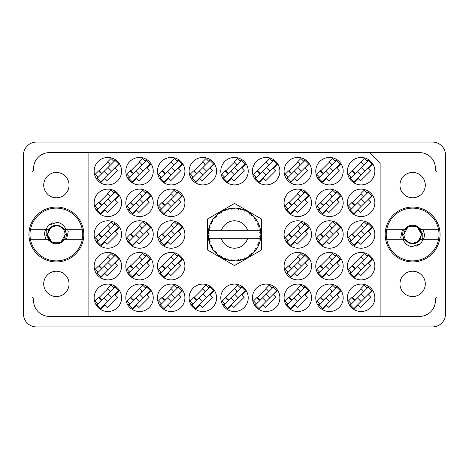 <?xml version="1.0" encoding="UTF-8"?>
<svg xmlns="http://www.w3.org/2000/svg" width="469" height="469" viewBox="0 0 469 469"><rect width="100%" height="100%" fill="white"/><g stroke="black" fill="none" stroke-linecap="round" stroke-linejoin="round"><path stroke-width="0.7" d="M385.19 234.5A27.437 27.437 0 0 0 412.626 261.937A27.437 27.437 0 0 0 440.063 234.5A27.437 27.437 0 0 0 412.626 207.064A27.437 27.437 0 0 0 385.19 234.5M28.937 234.5A27.437 27.437 0 0 0 56.374 261.937A27.437 27.437 0 0 0 83.81 234.5A27.437 27.437 0 0 0 56.374 207.064A27.437 27.437 0 0 0 28.937 234.5M43.711 283.886A12.663 12.663 0 0 0 56.374 296.549A12.663 12.663 0 0 0 69.037 283.886A12.663 12.663 0 0 0 56.374 271.223A12.663 12.663 0 0 0 43.711 283.886M43.711 185.114A12.663 12.663 0 0 0 56.374 197.777A12.663 12.663 0 0 0 69.037 185.114A12.663 12.663 0 0 0 56.374 172.451A12.663 12.663 0 0 0 43.711 185.114M425.289 283.886A12.663 12.663 0 0 1 412.626 296.549A12.663 12.663 0 0 1 399.963 283.886A12.663 12.663 0 0 1 412.626 271.223A12.663 12.663 0 0 1 425.289 283.886M425.289 185.114A12.663 12.663 0 0 1 412.626 197.777A12.663 12.663 0 0 1 399.963 185.114A12.663 12.663 0 0 1 412.626 172.451A12.663 12.663 0 0 1 425.289 185.114M94.152 171.185A13.718 13.718 0 0 0 107.87 184.903A13.718 13.718 0 0 0 121.588 171.185A13.718 13.718 0 0 0 107.87 157.467A13.718 13.718 0 0 0 94.152 171.185M94.152 202.843A13.718 13.718 0 0 0 107.87 216.561A13.718 13.718 0 0 0 121.588 202.843A13.718 13.718 0 0 0 107.87 189.124A13.718 13.718 0 0 0 94.152 202.843M94.152 234.5A13.718 13.718 0 0 0 107.87 248.218A13.718 13.718 0 0 0 121.588 234.5A13.718 13.718 0 0 0 107.87 220.782A13.718 13.718 0 0 0 94.152 234.5M94.152 266.158A13.718 13.718 0 0 0 107.87 279.876A13.718 13.718 0 0 0 121.588 266.158A13.718 13.718 0 0 0 107.87 252.439A13.718 13.718 0 0 0 94.152 266.158M347.412 171.185A13.718 13.718 0 0 0 361.13 184.903A13.718 13.718 0 0 0 374.848 171.185A13.718 13.718 0 0 0 361.13 157.467A13.718 13.718 0 0 0 347.412 171.185M315.754 171.185A13.718 13.718 0 0 0 329.473 184.903A13.718 13.718 0 0 0 343.191 171.185A13.718 13.718 0 0 0 329.473 157.467A13.718 13.718 0 0 0 315.754 171.185M284.097 171.185A13.718 13.718 0 0 0 297.815 184.903A13.718 13.718 0 0 0 311.533 171.185A13.718 13.718 0 0 0 297.815 157.467A13.718 13.718 0 0 0 284.097 171.185M252.439 171.185A13.718 13.718 0 0 0 266.158 184.903A13.718 13.718 0 0 0 279.876 171.185A13.718 13.718 0 0 0 266.158 157.467A13.718 13.718 0 0 0 252.439 171.185M220.782 171.185A13.718 13.718 0 0 0 234.5 184.903A13.718 13.718 0 0 0 248.218 171.185A13.718 13.718 0 0 0 234.5 157.467A13.718 13.718 0 0 0 220.782 171.185M189.124 171.185A13.718 13.718 0 0 0 202.843 184.903A13.718 13.718 0 0 0 216.561 171.185A13.718 13.718 0 0 0 202.843 157.467A13.718 13.718 0 0 0 189.124 171.185M157.467 171.185A13.718 13.718 0 0 0 171.185 184.903A13.718 13.718 0 0 0 184.903 171.185A13.718 13.718 0 0 0 171.185 157.467A13.718 13.718 0 0 0 157.467 171.185M125.809 171.185A13.718 13.718 0 0 0 139.528 184.903A13.718 13.718 0 0 0 153.246 171.185A13.718 13.718 0 0 0 139.528 157.467A13.718 13.718 0 0 0 125.809 171.185M347.412 202.843A13.718 13.718 0 0 0 361.13 216.561A13.718 13.718 0 0 0 374.848 202.843A13.718 13.718 0 0 0 361.13 189.124A13.718 13.718 0 0 0 347.412 202.843M315.754 202.843A13.718 13.718 0 0 0 329.473 216.561A13.718 13.718 0 0 0 343.191 202.843A13.718 13.718 0 0 0 329.473 189.124A13.718 13.718 0 0 0 315.754 202.843M284.097 202.843A13.718 13.718 0 0 0 297.815 216.561A13.718 13.718 0 0 0 311.533 202.843A13.718 13.718 0 0 0 297.815 189.124A13.718 13.718 0 0 0 284.097 202.843M157.467 202.843A13.718 13.718 0 0 0 171.185 216.561A13.718 13.718 0 0 0 184.903 202.843A13.718 13.718 0 0 0 171.185 189.124A13.718 13.718 0 0 0 157.467 202.843M125.809 202.843A13.718 13.718 0 0 0 139.528 216.561A13.718 13.718 0 0 0 153.246 202.843A13.718 13.718 0 0 0 139.528 189.124A13.718 13.718 0 0 0 125.809 202.843M347.412 234.5A13.718 13.718 0 0 0 361.13 248.218A13.718 13.718 0 0 0 374.848 234.5A13.718 13.718 0 0 0 361.13 220.782A13.718 13.718 0 0 0 347.412 234.5M315.754 234.5A13.718 13.718 0 0 0 329.473 248.218A13.718 13.718 0 0 0 343.191 234.5A13.718 13.718 0 0 0 329.473 220.782A13.718 13.718 0 0 0 315.754 234.5M284.097 234.5A13.718 13.718 0 0 0 297.815 248.218A13.718 13.718 0 0 0 311.533 234.5A13.718 13.718 0 0 0 297.815 220.782A13.718 13.718 0 0 0 284.097 234.5M157.467 234.5A13.718 13.718 0 0 0 171.185 248.218A13.718 13.718 0 0 0 184.903 234.5A13.718 13.718 0 0 0 171.185 220.782A13.718 13.718 0 0 0 157.467 234.5M125.809 234.5A13.718 13.718 0 0 0 139.528 248.218A13.718 13.718 0 0 0 153.246 234.5A13.718 13.718 0 0 0 139.528 220.782A13.718 13.718 0 0 0 125.809 234.5M347.412 266.158A13.718 13.718 0 0 0 361.13 279.876A13.718 13.718 0 0 0 374.848 266.158A13.718 13.718 0 0 0 361.13 252.439A13.718 13.718 0 0 0 347.412 266.158M315.754 266.158A13.718 13.718 0 0 0 329.473 279.876A13.718 13.718 0 0 0 343.191 266.158A13.718 13.718 0 0 0 329.473 252.439A13.718 13.718 0 0 0 315.754 266.158M284.097 266.158A13.718 13.718 0 0 0 297.815 279.876A13.718 13.718 0 0 0 311.533 266.158A13.718 13.718 0 0 0 297.815 252.439A13.718 13.718 0 0 0 284.097 266.158M157.467 266.158A13.718 13.718 0 0 0 171.185 279.876A13.718 13.718 0 0 0 184.903 266.158A13.718 13.718 0 0 0 171.185 252.439A13.718 13.718 0 0 0 157.467 266.158M125.809 266.158A13.718 13.718 0 0 0 139.528 279.876A13.718 13.718 0 0 0 153.246 266.158A13.718 13.718 0 0 0 139.528 252.439A13.718 13.718 0 0 0 125.809 266.158M347.412 297.815A13.718 13.718 0 0 0 361.13 311.533A13.718 13.718 0 0 0 374.848 297.815A13.718 13.718 0 0 0 361.13 284.097A13.718 13.718 0 0 0 347.412 297.815M315.754 297.815A13.718 13.718 0 0 0 329.473 311.533A13.718 13.718 0 0 0 343.191 297.815A13.718 13.718 0 0 0 329.473 284.097A13.718 13.718 0 0 0 315.754 297.815M284.097 297.815A13.718 13.718 0 0 0 297.815 311.533A13.718 13.718 0 0 0 311.533 297.815A13.718 13.718 0 0 0 297.815 284.097A13.718 13.718 0 0 0 284.097 297.815M252.439 297.815A13.718 13.718 0 0 0 266.158 311.533A13.718 13.718 0 0 0 279.876 297.815A13.718 13.718 0 0 0 266.158 284.097A13.718 13.718 0 0 0 252.439 297.815M220.782 297.815A13.718 13.718 0 0 0 234.5 311.533A13.718 13.718 0 0 0 248.218 297.815A13.718 13.718 0 0 0 234.5 284.097A13.718 13.718 0 0 0 220.782 297.815M189.124 297.815A13.718 13.718 0 0 0 202.843 311.533A13.718 13.718 0 0 0 216.561 297.815A13.718 13.718 0 0 0 202.843 284.097A13.718 13.718 0 0 0 189.124 297.815M157.467 297.815A13.718 13.718 0 0 0 171.185 311.533A13.718 13.718 0 0 0 184.903 297.815A13.718 13.718 0 0 0 171.185 284.097A13.718 13.718 0 0 0 157.467 297.815M125.809 297.815A13.718 13.718 0 0 0 139.528 311.533A13.718 13.718 0 0 0 153.246 297.815A13.718 13.718 0 0 0 139.528 284.097A13.718 13.718 0 0 0 125.809 297.815M94.152 297.815A13.718 13.718 0 0 0 107.87 311.533A13.718 13.718 0 0 0 121.588 297.815A13.718 13.718 0 0 0 107.87 284.097A13.718 13.718 0 0 0 94.152 297.815M23.45 296.971L23.45 313.855A13.085 13.085 0 0 0 36.535 326.94L432.465 326.94A13.085 13.085 0 0 0 445.55 313.855L445.55 155.145A13.085 13.085 0 0 0 432.465 142.06L36.535 142.06A13.085 13.085 0 0 0 23.45 155.145L23.45 296.971L31.47 296.971A2.111 2.111 0 0 1 33.58 299.081L33.58 300.559A15.829 15.829 0 0 0 49.409 316.387L88.876 316.387L88.876 152.613L419.591 152.613A15.829 15.829 0 0 1 435.42 168.441L435.42 169.919A2.111 2.111 0 0 0 437.53 172.029L445.55 172.029M115.163 286.196L113.615 287.743M100.577 309.434L104.886 305.126L107.272 307.517L117.572 297.217L115.181 294.831L119.489 290.522M97.798 303.56L96.251 305.108M146.82 286.196L145.273 287.743M132.235 309.434L136.543 305.126L138.93 307.517L149.23 297.217L146.838 294.831L151.147 290.522M129.456 303.56L127.908 305.108M178.478 286.196L176.93 287.743M163.892 309.434L168.201 305.126L170.587 307.517L180.887 297.217L178.496 294.831L182.804 290.522M161.113 303.56L159.566 305.108M210.135 286.196L208.588 287.743M195.55 309.434L199.858 305.126L202.245 307.517L212.545 297.217L210.153 294.831L214.462 290.522M192.771 303.56L191.223 305.108M241.793 286.196L240.245 287.743M227.207 309.434L231.516 305.126L233.902 307.517L244.202 297.217L241.811 294.831L246.119 290.522M224.428 303.56L222.881 305.108M273.45 286.196L271.903 287.743M258.865 309.434L263.173 305.126L265.56 307.517L275.86 297.217L273.468 294.831L277.777 290.522M256.086 303.56L254.538 305.108M305.108 286.196L303.56 287.743M290.522 309.434L294.831 305.126L297.217 307.517L307.517 297.217L305.126 294.831L309.434 290.522M287.743 303.56L286.196 305.108M336.765 286.196L335.218 287.743M322.18 309.434L326.488 305.126L328.875 307.517L339.175 297.217L336.783 294.831L341.092 290.522M319.401 303.56L317.853 305.108M368.423 286.196L366.875 287.743M353.837 309.434L358.146 305.126L360.532 307.517L370.832 297.217L368.441 294.831L372.749 290.522M351.058 303.56L349.511 305.108M368.423 254.538L366.875 256.086M353.837 277.777L358.146 273.468L360.532 275.86L370.832 265.56L368.441 263.173L372.749 258.865M351.058 271.903L349.511 273.45M146.82 222.881L145.273 224.428M132.235 246.119L136.543 241.811L138.93 244.202L149.23 233.902L146.838 231.516L151.147 227.207M129.456 240.245L127.908 241.793M178.478 222.881L176.93 224.428M163.892 246.119L168.201 241.811L170.587 244.202L180.887 233.902L178.496 231.516L182.804 227.207M161.113 240.245L159.566 241.793M305.108 222.881L303.56 224.428M290.522 246.119L294.831 241.811L297.217 244.202L307.517 233.902L305.126 231.516L309.434 227.207M287.743 240.245L286.196 241.793M336.765 222.881L335.218 224.428M322.18 246.119L326.488 241.811L328.875 244.202L339.175 233.902L336.783 231.516L341.092 227.207M319.401 240.245L317.853 241.793M336.765 254.538L335.218 256.086M322.18 277.777L326.488 273.468L328.875 275.86L339.175 265.56L336.783 263.173L341.092 258.865M319.401 271.903L317.853 273.45M305.108 254.538L303.56 256.086M290.522 277.777L294.831 273.468L297.217 275.86L307.517 265.56L305.126 263.173L309.434 258.865M287.743 271.903L286.196 273.45M178.478 254.538L176.93 256.086M163.892 277.777L168.201 273.468L170.587 275.86L180.887 265.56L178.496 263.173L182.804 258.865M161.113 271.903L159.566 273.45M146.82 254.538L145.273 256.086M132.235 277.777L136.543 273.468L138.93 275.86L149.23 265.56L146.838 263.173L151.147 258.865M129.456 271.903L127.908 273.45M241.793 159.566L240.245 161.113M227.207 182.804L231.516 178.496L233.902 180.887L244.202 170.587L241.811 168.201L246.119 163.892M224.428 176.93L222.881 178.478M273.45 159.566L271.903 161.113M258.865 182.804L263.173 178.496L265.56 180.887L275.86 170.587L273.468 168.201L277.777 163.892M256.086 176.93L254.538 178.478M305.108 159.566L303.56 161.113M290.522 182.804L294.831 178.496L297.217 180.887L307.517 170.587L305.126 168.201L309.434 163.892M287.743 176.93L286.196 178.478M336.765 159.566L335.218 161.113M322.18 182.804L326.488 178.496L328.875 180.887L339.175 170.587L336.783 168.201L341.092 163.892M319.401 176.93L317.853 178.478M115.163 159.566L113.615 161.113M100.577 182.804L104.886 178.496L107.272 180.887L117.572 170.587L115.181 168.201L119.489 163.892M97.798 176.93L96.251 178.478M115.163 191.223L113.615 192.771M100.577 214.462L104.886 210.153L107.272 212.545L117.572 202.245L115.181 199.858L119.489 195.55M97.798 208.588L96.251 210.135M115.163 222.881L113.615 224.428M100.577 246.119L104.886 241.811L107.272 244.202L117.572 233.902L115.181 231.516L119.489 227.207M97.798 240.245L96.251 241.793M115.163 254.538L113.615 256.086M100.577 277.777L104.886 273.468L107.272 275.86L117.572 265.56L115.181 263.173L119.489 258.865M97.798 271.903L96.251 273.45M368.423 159.566L366.875 161.113M353.837 182.804L358.146 178.496L360.532 180.887L370.832 170.587L368.441 168.201L372.749 163.892M351.058 176.93L349.511 178.478M305.108 191.223L303.56 192.771M290.522 214.462L294.831 210.153L297.217 212.545L307.517 202.245L305.126 199.858L309.434 195.55M287.743 208.588L286.196 210.135M178.478 191.223L176.93 192.771M163.892 214.462L168.201 210.153L170.587 212.545L180.887 202.245L178.496 199.858L182.804 195.55M161.113 208.588L159.566 210.135M146.82 191.223L145.273 192.771M132.235 214.462L136.543 210.153L138.93 212.545L149.23 202.245L146.838 199.858L151.147 195.55M129.456 208.588L127.908 210.135M368.423 222.881L366.875 224.428M353.837 246.119L358.146 241.811L360.532 244.202L370.832 233.902L368.441 231.516L372.749 227.207M351.058 240.245L349.511 241.793M336.765 191.223L335.218 192.771M322.18 214.462L326.488 210.153L328.875 212.545L339.175 202.245L336.783 199.858L341.092 195.55M319.401 208.588L317.853 210.135M368.423 191.223L366.875 192.771M353.837 214.462L358.146 210.153L360.532 212.545L370.832 202.245L368.441 199.858L372.749 195.55M351.058 208.588L349.511 210.135M146.82 159.566L145.273 161.113M132.235 182.804L136.543 178.496L138.93 180.887L149.23 170.587L146.838 168.201L151.147 163.892M129.456 176.93L127.908 178.478M178.478 159.566L176.93 161.113M163.892 182.804L168.201 178.496L170.587 180.887L180.887 170.587L178.496 168.201L182.804 163.892M161.113 176.93L159.566 178.478M210.135 159.566L208.588 161.113M195.55 182.804L199.858 178.496L202.245 180.887L212.545 170.587L210.153 168.201L214.462 163.892M192.771 176.93L191.223 178.478M139.528 288.711L130.423 297.815M171.185 288.711L162.081 297.815M202.843 288.711L193.738 297.815M234.5 288.711L225.396 297.815M266.158 288.711L257.053 297.815M297.815 288.711L288.711 297.815M329.473 288.711L320.368 297.815M361.13 288.711L352.026 297.815M139.528 257.053L130.423 266.158M171.185 257.053L162.081 266.158M297.815 257.053L288.711 266.158M329.473 257.053L320.368 266.158M361.13 257.053L352.026 266.158M139.528 225.396L130.423 234.5M171.185 225.396L162.081 234.5M297.815 225.396L288.711 234.5M329.473 225.396L320.368 234.5M361.13 225.396L352.026 234.5M139.528 193.738L130.423 202.843M171.185 193.738L162.081 202.843M297.815 193.738L288.711 202.843M329.473 193.738L320.368 202.843M361.13 193.738L352.026 202.843M139.528 162.081L130.423 171.185M171.185 162.081L162.081 171.185M202.843 162.081L193.738 171.185M234.5 162.081L225.396 171.185M266.158 162.081L257.053 171.185M297.815 162.081L288.711 171.185M329.473 162.081L320.368 171.185M361.13 162.081L352.026 171.185M107.87 257.053L98.766 266.158M107.87 225.396L98.766 234.5M107.87 193.738L98.766 202.843M107.87 162.081L98.766 171.185M107.87 288.711L98.766 297.815M88.876 152.613L49.409 152.613A15.829 15.829 0 0 0 33.58 168.441L33.58 169.919A2.111 2.111 0 0 1 31.47 172.029L23.45 172.029M234.5 203.429L207.591 218.964L207.591 250.036L234.5 265.571L261.409 250.036L261.409 218.964L234.5 203.429M369.572 152.613L380.125 163.165L380.125 316.387L88.876 316.387M445.55 296.971L437.53 296.971A2.111 2.111 0 0 0 435.42 299.081L435.42 300.559A15.829 15.829 0 0 1 419.591 316.387L380.125 316.387M97.124 304.979L115.034 287.069L118.616 290.651L100.706 308.561L97.124 304.979M98.168 303.935L95.184 300.951L98.543 297.592L100.331 299.38A1.688 1.688 0 0 0 102.723 299.38M113.99 288.113L111.006 285.129L107.647 288.488L109.435 290.276A1.688 1.688 0 0 1 109.435 292.668M101.884 300.219L99.023 297.176M101.492 300.23L99.059 297.522M107.946 294.157L111.528 297.739L107.946 294.157M104.212 297.891L107.794 301.473M241.605 259.908L241.723 259.873A26.381 26.381 0 0 0 243.569 259.275L245.48 258.489A26.381 26.381 0 0 0 245.979 258.249L247.808 257.276A26.381 26.381 0 0 0 249.444 256.238L251.103 255.001A26.381 26.381 0 0 0 251.525 254.649L253.055 253.254A26.381 26.381 0 0 0 254.38 251.841L255.681 250.229A26.381 26.381 0 0 0 256.004 249.784L257.135 248.048A26.381 26.381 0 0 0 258.067 246.354L258.923 244.466A26.381 26.381 0 0 0 259.128 243.956L259.797 241.992A26.381 26.381 0 0 0 260.277 240.116L260.635 238.082A26.381 26.381 0 0 0 260.705 237.531L260.864 235.467A26.381 26.381 0 0 0 260.864 233.533L260.858 233.386M208.728 228.86L208.599 229.499M208.553 229.734L208.5 230.039M210.927 222.652L210.657 223.215M214.614 217.165L213.97 217.933M219.551 212.762L219.146 213.049M219.164 213.037L218.566 213.477M227.87 208.963L226.609 209.326A26.381 26.381 0 0 0 226.087 209.496L225.624 209.655M225.454 209.719L224.786 209.971M224.61 210.042L224.153 210.235L225.712 210.751L226.087 209.496L224.2 210.247M233.55 208.136L233.116 208.154A26.381 26.381 0 0 0 232.571 208.189L230.988 208.353M231.874 208.248L231.117 208.336M231.082 208.342L230.707 208.394M240.134 208.728L239.712 208.641A26.381 26.381 0 0 0 239.172 208.535L239.12 208.529M238.487 208.424L237.865 208.336M238.287 208.394L237.232 208.259M247.145 211.349L245.979 210.751A26.381 26.381 0 0 0 245.48 210.511L245.275 210.417M245.123 210.352L244.607 210.135M250.792 213.747L250.352 213.413M250.17 213.278L249.836 213.037M256.256 219.58L256.004 219.216A26.381 26.381 0 0 0 255.681 218.771L255.541 218.589M255.341 218.325L254.778 217.628M254.937 217.821L254.485 217.276M258.654 223.889L258.401 223.332M258.296 223.115L258.138 222.787M260.535 230.256L260.424 229.622M260.453 229.757L260.383 229.405M260.389 229.423L260.277 228.884L259.498 230.279L247.55 230.279A13.718 13.718 0 0 0 221.45 230.279L247.55 230.279M260.864 235.467L259.756 236.423L260.711 237.484M260.776 236.839L260.834 236.089M260.84 235.93L260.858 235.626M259.797 241.992L258.401 242.866L259.146 243.903M259.369 243.3L259.574 242.708M259.439 243.112L259.75 242.133M257.135 248.048L255.57 248.547L256.033 249.743M256.326 249.32L256.742 248.687M256.66 248.81L257.035 248.218M247.808 257.276L246.196 256.965L246.026 258.231M242.655 259.592L243.44 259.322M233.75 260.87L235.186 260.87A26.381 26.381 0 0 0 237.121 260.752L239.172 260.465A26.381 26.381 0 0 0 239.712 260.359L239.765 260.348M240.263 260.242L240.773 260.125M232.132 260.776L232.571 260.811A26.381 26.381 0 0 0 233.116 260.846L233.609 260.864M224.2 258.753L226.087 259.504A26.381 26.381 0 0 0 226.609 259.674L226.662 259.691M227.313 259.885L228.004 260.066M221.075 257.211L221.415 257.411M221.608 257.516L222.259 257.868M215.945 253.254L216.397 253.694M211.836 247.995L212.07 248.388M212.234 248.652L212.516 249.086M209.209 241.998L209.35 242.473M209.344 242.455L209.455 242.795M208.136 235.473L208.177 236.235M208.177 236.27L208.207 236.646M260.307 239.981L259.498 238.721L247.55 238.721A13.718 13.718 0 0 1 221.45 238.721L208.459 238.721A26.381 26.381 0 0 0 208.465 238.768L208.488 238.897M208.787 240.392L208.881 240.796L209.737 239.806L208.465 238.768L208.881 240.796A26.381 26.381 0 0 0 209.016 241.33L209.631 243.305A26.381 26.381 0 0 0 210.347 245.105L210.399 245.234M210.587 245.639L211.249 246.97L211.836 245.797L210.499 245.445M210.903 246.295L211.249 246.97A26.381 26.381 0 0 0 211.513 247.45L212.604 249.215A26.381 26.381 0 0 0 213.741 250.78L213.987 251.085M214.134 251.267L214.474 251.671M214.521 251.73L214.239 251.396M225.671 259.357L226.087 259.504L225.712 258.249L224.153 258.765L225.12 259.158M227.653 258.882L226.609 259.674L228.608 260.213L227.653 258.882M228.579 260.178L228.608 260.213A26.381 26.381 0 0 0 230.514 260.576L230.654 260.6M230.514 260.576L232.571 260.811L231.891 259.691L230.514 260.576L231.065 260.658M235.186 260.87L233.931 259.82L233.116 260.846L235.151 260.84M238.422 260.588L239.172 260.465L238.24 259.55L237.121 260.752L237.877 260.664M241.723 259.873L240.245 259.164L239.735 260.359M244.789 258.794L245.48 258.489L244.349 257.833L243.704 259.222M250.505 255.47L251.103 255.001L249.842 254.649L249.561 256.162M253.055 253.254L251.419 253.348L251.583 254.603M255.218 250.833L255.681 250.229L254.374 250.2L254.474 251.736M258.63 245.164L258.923 244.466L257.651 244.765L258.132 246.225M209.631 243.305L210.241 241.781L209.033 241.394M212.609 249.162L212.815 247.585L211.63 247.65M215.353 251.079L213.741 250.78L215.083 252.357L215.353 251.079M213.788 250.792L215.083 252.357A26.381 26.381 0 0 0 215.459 252.762L215.47 252.773M215.459 252.762L216.948 254.198L216.754 252.568L215.617 252.926M216.942 254.145L216.948 254.198A26.381 26.381 0 0 0 218.443 255.429L218.501 255.476M220.078 255.318L218.443 255.429L220.131 256.625L220.078 255.318M218.49 255.429L220.131 256.625A26.381 26.381 0 0 0 220.6 256.918L220.793 257.041M221.802 256.414L220.6 256.918L222.4 257.944L221.802 256.414M222.382 257.897L222.4 257.944A26.381 26.381 0 0 0 224.153 258.765L224.499 258.911M216.291 253.588L216.684 253.952M225.143 259.169L225.589 259.328M211.73 221.175L211.513 221.55A26.381 26.381 0 0 0 211.249 222.03L210.347 223.895A26.381 26.381 0 0 0 209.631 225.695L209.016 227.67A26.381 26.381 0 0 0 208.881 228.204L208.465 230.232A26.381 26.381 0 0 0 208.459 230.279A26.381 26.381 0 0 0 208.224 232.155L208.119 234.224A26.381 26.381 0 0 0 208.119 234.776L208.119 234.846M208.136 233.462L208.119 234.224L209.203 233.24L208.213 232.302M208.471 238.809L208.553 239.249M208.599 239.512L208.699 240.017M208.465 238.768L208.775 240.351M208.119 234.224L208.189 232.548M208.183 232.63L208.224 232.155M209.227 226.943L209.016 227.67L210.241 227.219L209.584 225.829M208.254 236.804L209.203 235.76L208.119 234.776L208.224 236.845A26.381 26.381 0 0 0 208.459 238.721M209.016 241.33L209.151 241.799M209.215 242.033L209.326 242.397M210.388 245.129L211.249 246.97M208.506 230.203L209.737 229.194L208.863 228.274M209.614 225.741L209.502 226.07M209.391 226.416L209.268 226.791M209.25 226.861L209.362 226.492M215.763 215.928L215.459 216.238A26.381 26.381 0 0 0 215.083 216.643L213.741 218.22A26.381 26.381 0 0 0 212.604 219.785L211.759 221.128M211.9 220.893L211.513 221.55L212.815 221.415L212.604 219.785L212.322 220.207M208.119 234.776L208.142 235.655M208.142 235.673L208.183 236.364M208.506 238.797L208.881 240.796M209.631 225.695L209.444 226.251M210.54 223.455L210.915 222.681M210.388 223.871L211.836 223.203L211.22 222.095M212.293 220.254L211.947 220.817M224.153 210.235A26.381 26.381 0 0 0 222.4 211.056L220.6 212.082A26.381 26.381 0 0 0 220.131 212.375L218.443 213.571A26.381 26.381 0 0 0 216.948 214.802L215.828 215.863M215.992 215.699L215.459 216.238L216.754 216.432L216.842 214.902M208.717 228.919L208.541 229.804M212.604 219.785L211.513 221.55M212.146 220.489L211.965 220.782M213.788 218.208L215.353 217.921L215.037 216.696M220.87 211.912L220.6 212.082L221.802 212.586L222.271 211.126M209.649 225.741L209.016 227.67M260.524 238.832L260.635 238.082L259.72 238.721M260.828 233.498L260.705 231.469L260.752 231.879L260.705 231.469L259.756 232.577L260.864 233.533L260.84 233.04M260.705 231.469A26.381 26.381 0 0 0 260.635 230.918L260.629 230.854M259.55 230.279L260.635 230.918L260.565 230.437M216.948 214.802L216.514 215.201M218.443 213.571L220.078 213.682L220.072 212.41M221.251 211.689L220.905 211.894M221.731 211.413L221.327 211.642M230.514 208.424L231.891 209.309L232.571 208.189L230.514 208.424A26.381 26.381 0 0 0 228.608 208.787L228.467 208.816M208.459 230.279L221.45 230.279M260.277 228.884A26.381 26.381 0 0 0 259.797 227.008L259.756 226.867M259.468 225.982L259.128 225.044L258.401 226.134L259.685 226.65M259.134 225.067L259.128 225.044A26.381 26.381 0 0 0 258.923 224.534L258.917 224.516M258.923 224.534L258.067 222.646L257.651 224.235L258.841 224.323M258.056 222.693L258.067 222.646A26.381 26.381 0 0 0 257.135 220.952L257.065 220.829M256.185 219.48L256.004 219.216L255.57 220.453L257.135 220.952L256.83 220.448M254.374 218.8L255.681 218.771L254.38 217.159L254.374 218.8M254.38 217.159A26.381 26.381 0 0 0 253.055 215.746L252.955 215.646M251.859 214.638L251.525 214.351L251.419 215.652L253.055 215.746L252.697 215.4L253.02 215.717M253.055 215.746L251.525 214.351A26.381 26.381 0 0 0 251.103 213.999L251.05 213.952M249.549 212.832L249.842 214.351L250.927 213.852M249.444 212.762A26.381 26.381 0 0 0 247.808 211.724L247.685 211.648M247.808 211.724L245.979 210.751L246.196 212.035L247.808 211.724L247.298 211.431M244.349 211.167L245.48 210.511L243.569 209.725L244.349 211.167M243.569 209.725A26.381 26.381 0 0 0 241.723 209.127L241.588 209.086M240.996 208.928L239.712 208.641L240.245 209.836L241.723 209.127L241.16 208.975M237.302 208.265L238.24 209.45L239.102 208.523M237.121 208.248A26.381 26.381 0 0 0 235.186 208.13L235.045 208.125M234.43 208.119L233.116 208.154L233.931 209.18L235.186 208.13L234.682 208.119M227.008 209.203L226.609 209.326L227.653 210.118L228.608 208.787L228.063 208.916M216.942 214.855L215.459 216.238M221.849 211.349L221.362 211.625M225.396 209.737L225.097 209.854M228.004 208.928L227.043 209.192M226.609 209.326L228.245 208.869M235.186 208.13L233.656 208.13M222.382 211.103L220.6 212.082M235.145 208.125L234.817 208.119M241.723 209.127L240.239 208.752M228.608 208.787L227.336 209.11M234.564 208.119L233.914 208.125M241.682 209.115L241.365 209.027M235.151 208.16L233.116 208.154M237.25 208.259L238.95 208.494M241.125 208.963L240.579 208.828M241.682 209.151L239.712 208.641M244.66 210.153L243.974 209.878M247.263 211.413L246.776 211.15M252.51 215.224L252.17 214.908M257.135 220.952L256.303 219.65M247.761 211.73L245.979 210.751M252.603 215.312L252.199 214.937M256.437 219.844L256.209 219.51M256.004 219.216L256.942 220.629M256.525 219.973L256.807 220.418M251.103 213.999L249.455 212.809M253.008 215.746L251.525 214.351M258.642 223.86L258.495 223.537M259.392 225.759L259.152 225.108M259.48 226.011L259.621 226.445M260.529 230.197L260.471 229.88M260.823 232.776L260.787 232.261M259.756 226.978L259.128 225.044M260.793 236.657L260.717 237.461M260.283 240.075L260.354 239.753M260.635 230.918L260.254 228.925M260.793 236.64L260.846 235.907M260.277 240.116L260.395 239.542M258.091 246.313L258.243 245.996M258.278 245.926L258.067 246.354M258.401 245.668L258.589 245.252M260.254 240.075L260.635 238.082M258.343 245.791L258.577 245.281M254.409 251.806L254.708 251.46M258.056 246.307L258.923 244.466M254.38 251.841L254.761 251.396M252.727 253.577L252.41 253.87M250.065 255.804L250.434 255.529M221.45 238.721L247.55 238.721M254.38 251.794L255.681 250.229M246.418 258.032L246.043 258.22M249.455 256.191L251.103 255.001M247.028 257.716L247.433 257.493M240.427 260.207L240.802 260.119M241.236 260.008L240.861 260.102M237.167 260.746L237.625 260.694M243.593 259.234L245.48 258.489M241.682 259.849L240.192 260.26M233.961 260.875L234.324 260.881M230.555 260.582L230.9 260.635M231.264 260.682L231.721 260.735M237.156 260.717L239.172 260.465M234.523 260.881L234.822 260.881M231.34 260.694L231.686 260.729M227.453 259.92L227.77 260.008M225.372 259.251L225.747 259.386M225.782 259.398L226.087 259.504M230.555 260.553L232.571 260.811M224.153 258.765L224.61 258.958M224.727 259.005L225.249 259.205M219.504 256.203L219.832 256.432M214.573 251.789L215.083 252.357M30.426 239.249A26.381 26.381 0 0 1 56.374 208.119A26.381 26.381 0 0 1 82.321 239.249A26.381 26.381 0 0 1 30.426 239.249L48.272 239.249L52.159 242.895L47.234 239.249M82.321 229.751L64.476 229.751C59.076 223.643 53.671 223.643 48.272 229.751L30.426 229.751M45.792 229.751L48.319 225.272L57.277 222.288C61.545 223.215 64.452 225.7 66.006 229.751M82.321 239.249L64.476 239.249A9.392 9.392 0 0 1 52.159 242.895M48.319 225.272L52.405 222.916M66.604 239.249L68.251 231.516L67.665 229.751M47.721 234.5A8.653 8.653 0 0 1 56.374 225.847A8.653 8.653 0 0 1 65.027 234.5A8.653 8.653 0 0 1 56.374 243.153A8.653 8.653 0 0 1 47.721 234.5M46.314 229.751L46.114 234.5L49.222 239.899L47.41 234.5L50.875 227.418L57.81 225.22M65.039 229.751L66.522 234.5L65.625 239.249M45.792 239.249L44.555 234.5A11.819 11.819 0 0 1 45.552 229.751M49.204 239.876L47.41 234.5L50.505 227.723L47.41 234.5L51.895 242.262L60.853 242.262L65.338 234.5L60.853 242.262L51.895 242.262L47.41 234.5L50.505 227.723L47.41 234.5L51.895 242.262L60.853 242.262L65.338 234.5L60.853 242.262L51.895 242.262L49.515 240.269M438.574 229.751A26.381 26.381 0 0 1 412.626 260.881A26.381 26.381 0 0 1 386.679 229.751A26.381 26.381 0 0 1 438.574 229.751L420.728 229.751L416.841 226.105L421.766 229.751M386.679 239.249L404.524 239.249C409.924 245.357 415.329 245.357 420.728 239.249L438.574 239.249M423.208 239.249L420.681 243.728L411.723 246.712C407.455 245.785 404.548 243.3 402.994 239.249M386.679 229.751L404.524 229.751A9.392 9.392 0 0 1 416.841 226.105M420.681 243.728L416.595 246.084M402.396 229.751L400.749 237.484L401.335 239.249M128.782 304.979L146.691 287.069L150.273 290.651L132.364 308.561L128.782 304.979M129.825 303.935L126.841 300.951L130.2 297.592L131.988 299.38A1.688 1.688 0 0 0 134.38 299.38M145.648 288.113L142.664 285.129L139.305 288.488L141.093 290.276A1.688 1.688 0 0 1 141.093 292.668M133.542 300.219L130.681 297.176M133.149 300.23L130.716 297.522M139.604 294.157L143.186 297.739M135.869 297.891L139.451 301.473M160.439 304.979L178.349 287.069L181.931 290.651L164.021 308.561L160.439 304.979M161.483 303.935L158.499 300.951L161.858 297.592L163.646 299.38A1.688 1.688 0 0 0 166.038 299.38M177.305 288.113L174.321 285.129L170.962 288.488L172.75 290.276A1.688 1.688 0 0 1 172.75 292.668M165.199 300.219L162.338 297.176M164.807 300.23L162.374 297.522M171.261 294.157L174.843 297.739M167.527 297.891L171.109 301.473M192.097 304.979L210.006 287.069L213.588 290.651L195.679 308.561L192.097 304.979M193.14 303.935L190.156 300.951L193.515 297.592L195.303 299.38A1.688 1.688 0 0 0 197.695 299.38M208.963 288.113L205.979 285.129L202.62 288.488L204.408 290.276A1.688 1.688 0 0 1 204.408 292.668M196.857 300.219L193.996 297.176M196.464 300.23L194.031 297.522M202.919 294.157L206.501 297.739M199.184 297.891L202.766 301.473M223.754 304.979L241.664 287.069L245.246 290.651L227.336 308.561L223.754 304.979M224.798 303.935L221.814 300.951L225.173 297.592L226.961 299.38A1.688 1.688 0 0 0 229.353 299.38M240.62 288.113L237.636 285.129L234.277 288.488L236.065 290.276A1.688 1.688 0 0 1 236.065 292.668M228.514 300.219L225.653 297.176M228.122 300.23L225.689 297.522M234.576 294.157L238.158 297.739M230.842 297.891L234.424 301.473M255.412 304.979L273.321 287.069L276.903 290.651L258.994 308.561L255.412 304.979M256.455 303.935L253.471 300.951L256.83 297.592L258.618 299.38A1.688 1.688 0 0 0 261.01 299.38M272.278 288.113L269.294 285.129L265.935 288.488L267.723 290.276A1.688 1.688 0 0 1 267.723 292.668M260.172 300.219L257.311 297.176M259.779 300.23L257.346 297.522M266.234 294.157L269.816 297.739M262.499 297.891L266.081 301.473M287.069 304.979L304.979 287.069L308.561 290.651L290.651 308.561L287.069 304.979M288.113 303.935L285.129 300.951L288.488 297.592L290.276 299.38A1.688 1.688 0 0 0 292.668 299.38M303.935 288.113L300.951 285.129L297.592 288.488L299.38 290.276A1.688 1.688 0 0 1 299.38 292.668M291.829 300.219L288.968 297.176M291.437 300.23L289.004 297.522M297.891 294.157L301.473 297.739M294.157 297.891L297.739 301.473M318.727 304.979L336.636 287.069L340.218 290.651L322.309 308.561L318.727 304.979M319.77 303.935L316.786 300.951L320.145 297.592L321.933 299.38A1.688 1.688 0 0 0 324.325 299.38M335.593 288.113L332.609 285.129L329.25 288.488L331.038 290.276A1.688 1.688 0 0 1 331.038 292.668M323.487 300.219L320.626 297.176M323.094 300.23L320.661 297.522M329.549 294.157L333.131 297.739M325.814 297.891L329.396 301.473M350.384 304.979L368.294 287.069L371.876 290.651L353.966 308.561L350.384 304.979M351.428 303.935L348.444 300.951L351.803 297.592L353.591 299.38A1.688 1.688 0 0 0 355.983 299.38M367.25 288.113L364.266 285.129L360.907 288.488L362.695 290.276A1.688 1.688 0 0 1 362.695 292.668M355.144 300.219L352.283 297.176M354.752 300.23L352.319 297.522M361.206 294.157L364.788 297.739M357.472 297.891L361.054 301.473M97.124 273.321L115.034 255.412L118.616 258.994L100.706 276.903L97.124 273.321M98.168 272.278L95.184 269.294L98.543 265.935L100.331 267.723A1.688 1.688 0 0 0 102.723 267.723M113.99 256.455L111.006 253.471L107.647 256.83L109.435 258.618A1.688 1.688 0 0 1 109.435 261.01M101.884 268.561L99.023 265.518M101.492 268.573L99.059 265.864M107.946 262.499L111.528 266.081M104.212 266.234L107.794 269.816M128.782 273.321L146.691 255.412L150.273 258.994L132.364 276.903L128.782 273.321M129.825 272.278L126.841 269.294L130.2 265.935L131.988 267.723A1.688 1.688 0 0 0 134.38 267.723M145.648 256.455L142.664 253.471L139.305 256.83L141.093 258.618A1.688 1.688 0 0 1 141.093 261.01M133.542 268.561L130.681 265.518M133.149 268.573L130.716 265.864M139.604 262.499L143.186 266.081M135.869 266.234L139.451 269.816M160.439 273.321L178.349 255.412L181.931 258.994L164.021 276.903L160.439 273.321M161.483 272.278L158.499 269.294L161.858 265.935L163.646 267.723A1.688 1.688 0 0 0 166.038 267.723M177.305 256.455L174.321 253.471L170.962 256.83L172.75 258.618A1.688 1.688 0 0 1 172.75 261.01M165.199 268.561L162.338 265.518M164.807 268.573L162.374 265.864M171.261 262.499L174.843 266.081M167.527 266.234L171.109 269.816M287.069 273.321L304.979 255.412L308.561 258.994L290.651 276.903L287.069 273.321M288.113 272.278L285.129 269.294L288.488 265.935L290.276 267.723A1.688 1.688 0 0 0 292.668 267.723M303.935 256.455L300.951 253.471L297.592 256.83L299.38 258.618A1.688 1.688 0 0 1 299.38 261.01M291.829 268.561L288.968 265.518M291.437 268.573L289.004 265.864M297.891 262.499L301.473 266.081M294.157 266.234L297.739 269.816M318.727 273.321L336.636 255.412L340.218 258.994L322.309 276.903L318.727 273.321M319.77 272.278L316.786 269.294L320.145 265.935L321.933 267.723A1.688 1.688 0 0 0 324.325 267.723M335.593 256.455L332.609 253.471L329.25 256.83L331.038 258.618A1.688 1.688 0 0 1 331.038 261.01M323.487 268.561L320.626 265.518M323.094 268.573L320.661 265.864M329.549 262.499L333.131 266.081M325.814 266.234L329.396 269.816M350.384 273.321L368.294 255.412L371.876 258.994L353.966 276.903L350.384 273.321M351.428 272.278L348.444 269.294L351.803 265.935L353.591 267.723A1.688 1.688 0 0 0 355.983 267.723M367.25 256.455L364.266 253.471L360.907 256.83L362.695 258.618A1.688 1.688 0 0 1 362.695 261.01M355.144 268.561L352.283 265.518M354.752 268.573L352.319 265.864M361.206 262.499L364.788 266.081M357.472 266.234L361.054 269.816M97.124 241.664L115.034 223.754L118.616 227.336L100.706 245.246L97.124 241.664M98.168 240.62L95.184 237.636L98.543 234.277L100.331 236.065A1.688 1.688 0 0 0 102.723 236.065M113.99 224.798L111.006 221.814L107.647 225.173L109.435 226.961A1.688 1.688 0 0 1 109.435 229.353M101.884 236.904L99.023 233.861M101.492 236.915L99.059 234.207M107.946 230.842L111.528 234.424L107.946 230.842M104.212 234.576L107.794 238.158M128.782 241.664L146.691 223.754L150.273 227.336L132.364 245.246L128.782 241.664M129.825 240.62L126.841 237.636L130.2 234.277L131.988 236.065A1.688 1.688 0 0 0 134.38 236.065M145.648 224.798L142.664 221.814L139.305 225.173L141.093 226.961A1.688 1.688 0 0 1 141.093 229.353M133.542 236.904L130.681 233.861M133.149 236.915L130.716 234.207M139.604 230.842L143.186 234.424M135.869 234.576L139.451 238.158M160.439 241.664L178.349 223.754L181.931 227.336L164.021 245.246L160.439 241.664M161.483 240.62L158.499 237.636L161.858 234.277L163.646 236.065A1.688 1.688 0 0 0 166.038 236.065M177.305 224.798L174.321 221.814L170.962 225.173L172.75 226.961A1.688 1.688 0 0 1 172.75 229.353M165.199 236.904L162.338 233.861M164.807 236.915L162.374 234.207M171.261 230.842L174.843 234.424M167.527 234.576L171.109 238.158M287.069 241.664L304.979 223.754L308.561 227.336L290.651 245.246L287.069 241.664M288.113 240.62L285.129 237.636L288.488 234.277L290.276 236.065A1.688 1.688 0 0 0 292.668 236.065M303.935 224.798L300.951 221.814L297.592 225.173L299.38 226.961A1.688 1.688 0 0 1 299.38 229.353M291.829 236.904L288.968 233.861M291.437 236.915L289.004 234.207M297.891 230.842L301.473 234.424M294.157 234.576L297.739 238.158M318.727 241.664L336.636 223.754L340.218 227.336L322.309 245.246L318.727 241.664M319.77 240.62L316.786 237.636L320.145 234.277L321.933 236.065A1.688 1.688 0 0 0 324.325 236.065M335.593 224.798L332.609 221.814L329.25 225.173L331.038 226.961A1.688 1.688 0 0 1 331.038 229.353M323.487 236.904L320.626 233.861M323.094 236.915L320.661 234.207M329.549 230.842L333.131 234.424M325.814 234.576L329.396 238.158M350.384 241.664L368.294 223.754L371.876 227.336L353.966 245.246L350.384 241.664M351.428 240.62L348.444 237.636L351.803 234.277L353.591 236.065A1.688 1.688 0 0 0 355.983 236.065M367.25 224.798L364.266 221.814L360.907 225.173L362.695 226.961A1.688 1.688 0 0 1 362.695 229.353M355.144 236.904L352.283 233.861M354.752 236.915L352.319 234.207M361.206 230.842L364.788 234.424M357.472 234.576L361.054 238.158M97.124 210.006L115.034 192.097L118.616 195.679L100.706 213.588L97.124 210.006M98.168 208.963L95.184 205.979L98.543 202.62L100.331 204.408A1.688 1.688 0 0 0 102.723 204.408M113.99 193.14L111.006 190.156L107.647 193.515L109.435 195.303A1.688 1.688 0 0 1 109.435 197.695M101.884 205.246L99.023 202.203M101.492 205.258L99.059 202.549M107.946 199.184L111.528 202.766M104.212 202.919L107.794 206.501M128.782 210.006L146.691 192.097L150.273 195.679L132.364 213.588L128.782 210.006M129.825 208.963L126.841 205.979L130.2 202.62L131.988 204.408A1.688 1.688 0 0 0 134.38 204.408M145.648 193.14L142.664 190.156L139.305 193.515L141.093 195.303A1.688 1.688 0 0 1 141.093 197.695M133.542 205.246L130.681 202.203M133.149 205.258L130.716 202.549M139.604 199.184L143.186 202.766M135.869 202.919L139.451 206.501M160.439 210.006L178.349 192.097L181.931 195.679L164.021 213.588L160.439 210.006M161.483 208.963L158.499 205.979L161.858 202.62L163.646 204.408A1.688 1.688 0 0 0 166.038 204.408M177.305 193.14L174.321 190.156L170.962 193.515L172.75 195.303A1.688 1.688 0 0 1 172.75 197.695M165.199 205.246L162.338 202.203M164.807 205.258L162.374 202.549M171.261 199.184L174.843 202.766L171.261 199.184M167.527 202.919L171.109 206.501M287.069 210.006L304.979 192.097L308.561 195.679L290.651 213.588L287.069 210.006M288.113 208.963L285.129 205.979L288.488 202.62L290.276 204.408A1.688 1.688 0 0 0 292.668 204.408M303.935 193.14L300.951 190.156L297.592 193.515L299.38 195.303A1.688 1.688 0 0 1 299.38 197.695M291.829 205.246L288.968 202.203M291.437 205.258L289.004 202.549M297.891 199.184L301.473 202.766L297.891 199.184M294.157 202.919L297.739 206.501M318.727 210.006L336.636 192.097L340.218 195.679L322.309 213.588L318.727 210.006M319.77 208.963L316.786 205.979L320.145 202.62L321.933 204.408A1.688 1.688 0 0 0 324.325 204.408M335.593 193.14L332.609 190.156L329.25 193.515L331.038 195.303A1.688 1.688 0 0 1 331.038 197.695M323.487 205.246L320.626 202.203M323.094 205.258L320.661 202.549M329.549 199.184L333.131 202.766L329.549 199.184M325.814 202.919L329.396 206.501M350.384 210.006L368.294 192.097L371.876 195.679L353.966 213.588L350.384 210.006M351.428 208.963L348.444 205.979L351.803 202.62L353.591 204.408A1.688 1.688 0 0 0 355.983 204.408M367.25 193.14L364.266 190.156L360.907 193.515L362.695 195.303A1.688 1.688 0 0 1 362.695 197.695M355.144 205.246L352.283 202.203M354.752 205.258L352.319 202.549M361.206 199.184L364.788 202.766M357.472 202.919L361.054 206.501L357.472 202.919M97.124 178.349L115.034 160.439L118.616 164.021L100.706 181.931L97.124 178.349M98.168 177.305L95.184 174.321L98.543 170.962L100.331 172.75A1.688 1.688 0 0 0 102.723 172.75M113.99 161.483L111.006 158.499L107.647 161.858L109.435 163.646A1.688 1.688 0 0 1 109.435 166.038M101.884 173.589L99.023 170.546M101.492 173.6L99.059 170.892M107.946 167.527L111.528 171.109L107.946 167.527M104.212 171.261L107.794 174.843L104.212 171.261M128.782 178.349L146.691 160.439L150.273 164.021L132.364 181.931L128.782 178.349M129.825 177.305L126.841 174.321L130.2 170.962L131.988 172.75A1.688 1.688 0 0 0 134.38 172.75M145.648 161.483L142.664 158.499L139.305 161.858L141.093 163.646A1.688 1.688 0 0 1 141.093 166.038M133.542 173.589L130.681 170.546M133.149 173.6L130.716 170.892M139.604 167.527L143.186 171.109M135.869 171.261L139.451 174.843M160.439 178.349L178.349 160.439L181.931 164.021L164.021 181.931L160.439 178.349M161.483 177.305L158.499 174.321L161.858 170.962L163.646 172.75A1.688 1.688 0 0 0 166.038 172.75M177.305 161.483L174.321 158.499L170.962 161.858L172.75 163.646A1.688 1.688 0 0 1 172.75 166.038M165.199 173.589L162.338 170.546M164.807 173.6L162.374 170.892M171.261 167.527L174.843 171.109M167.527 171.261L171.109 174.843M192.097 178.349L210.006 160.439L213.588 164.021L195.679 181.931L192.097 178.349M193.14 177.305L190.156 174.321L193.515 170.962L195.303 172.75A1.688 1.688 0 0 0 197.695 172.75M208.963 161.483L205.979 158.499L202.62 161.858L204.408 163.646A1.688 1.688 0 0 1 204.408 166.038M196.857 173.589L193.996 170.546M196.464 173.6L194.031 170.892M202.919 167.527L206.501 171.109M199.184 171.261L202.766 174.843M223.754 178.349L241.664 160.439L245.246 164.021L227.336 181.931L223.754 178.349M224.798 177.305L221.814 174.321L225.173 170.962L226.961 172.75A1.688 1.688 0 0 0 229.353 172.75M240.62 161.483L237.636 158.499L234.277 161.858L236.065 163.646A1.688 1.688 0 0 1 236.065 166.038M228.514 173.589L225.653 170.546M228.122 173.6L225.689 170.892M234.576 167.527L238.158 171.109M230.842 171.261L234.424 174.843M255.412 178.349L273.321 160.439L276.903 164.021L258.994 181.931L255.412 178.349M256.455 177.305L253.471 174.321L256.83 170.962L258.618 172.75A1.688 1.688 0 0 0 261.01 172.75M272.278 161.483L269.294 158.499L265.935 161.858L267.723 163.646A1.688 1.688 0 0 1 267.723 166.038M260.172 173.589L257.311 170.546M259.779 173.6L257.346 170.892M266.234 167.527L269.816 171.109M262.499 171.261L266.081 174.843M287.069 178.349L304.979 160.439L308.561 164.021L290.651 181.931L287.069 178.349M288.113 177.305L285.129 174.321L288.488 170.962L290.276 172.75A1.688 1.688 0 0 0 292.668 172.75M303.935 161.483L300.951 158.499L297.592 161.858L299.38 163.646A1.688 1.688 0 0 1 299.38 166.038M291.829 173.589L288.968 170.546M291.437 173.6L289.004 170.892M297.891 167.527L301.473 171.109M294.157 171.261L297.739 174.843M318.727 178.349L336.636 160.439L340.218 164.021L322.309 181.931L318.727 178.349M319.77 177.305L316.786 174.321L320.145 170.962L321.933 172.75A1.688 1.688 0 0 0 324.325 172.75M335.593 161.483L332.609 158.499L329.25 161.858L331.038 163.646A1.688 1.688 0 0 1 331.038 166.038M323.487 173.589L320.626 170.546M323.094 173.6L320.661 170.892M329.549 167.527L333.131 171.109L329.549 167.527M325.814 171.261L329.396 174.843M350.384 178.349L368.294 160.439L371.876 164.021L353.966 181.931L350.384 178.349M351.428 177.305L348.444 174.321L351.803 170.962L353.591 172.75A1.688 1.688 0 0 0 355.983 172.75M367.25 161.483L364.266 158.499L360.907 161.858L362.695 163.646A1.688 1.688 0 0 1 362.695 166.038M355.144 173.589L352.283 170.546M354.752 173.6L352.319 170.892M361.206 167.527L364.788 171.109L361.206 167.527M357.472 171.261L361.054 174.843L357.472 171.261M421.279 234.5A8.653 8.653 0 0 1 412.626 243.153A8.653 8.653 0 0 1 403.973 234.5A8.653 8.653 0 0 1 412.626 225.847A8.653 8.653 0 0 1 421.279 234.5M422.686 239.249L422.886 234.5L419.778 229.101L421.59 234.5L418.125 241.582L411.19 243.78M403.961 239.249L402.478 234.5L403.375 229.751M423.208 229.751L424.445 234.5A11.819 11.819 0 0 1 423.448 239.249M419.796 229.124L421.59 234.5L418.495 241.277L421.59 234.5L417.105 226.738L408.147 226.738L403.662 234.5L408.147 226.738L417.105 226.738L421.59 234.5L418.495 241.277L421.59 234.5L417.105 226.738L408.147 226.738L403.662 234.5L408.147 226.738L417.105 226.738L419.485 228.731"/></g></svg>
